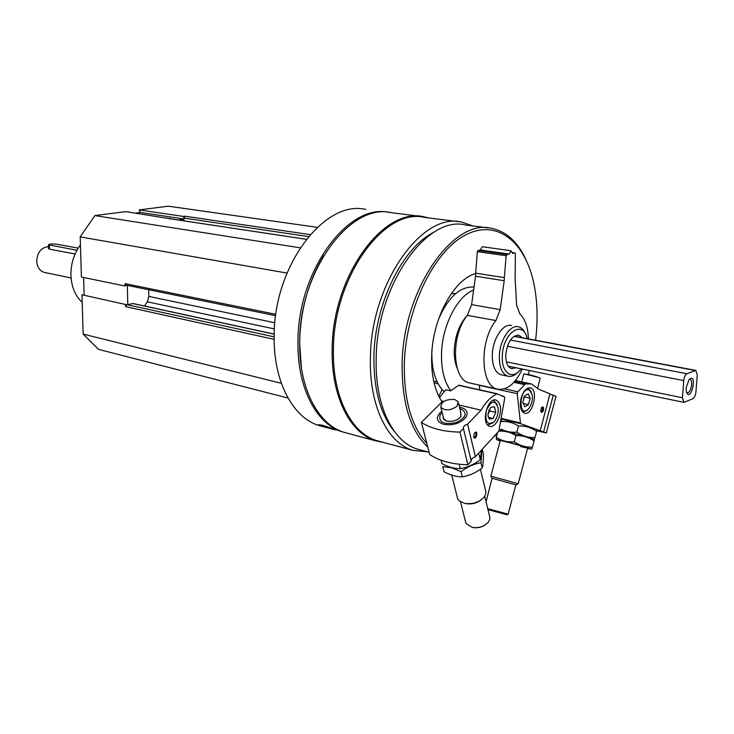 <?xml version="1.0" encoding="UTF-8"?>
<svg xmlns="http://www.w3.org/2000/svg" width="734" height="734" viewBox="0 0 734 734"><rect width="100%" height="100%" fill="white"/><g stroke="black" fill="none" stroke-linecap="round" stroke-linejoin="round"><path stroke-width="1.1" d="M274.213 334.108L133.239 303.555L126.707 304.748L81.96 294.756L83.153 334.098L98.576 349.393L288.012 398.039M83.612 277.498L84.144 295.233M169.921 218.723L125.844 211.631L94.879 215.594L80.208 236.898L81.419 277.048L125.175 286.031L126.257 285.159M317.235 227.338L168.325 206.19L139.212 209.915L140.231 212.447L135.441 213.071M310.152 234.632L185.142 216.218L183.94 217.778L183.959 220.842M473.026 225.953L461.723 222.099C421.949 211.621 370.523 283.93 370.404 358.541C369.174 405.819 387.671 443.052 412.719 450.309L427.968 451.942M458.135 221.64L424.793 217.42C384.414 207.006 333.007 277.461 333.41 350.439C332.502 396.69 351.448 433.317 376.863 440.657L380.175 441.556M412.719 450.309L376.863 440.657M388.717 212.319C347.76 203.061 297.096 271.773 297.967 342.833C297.343 388.295 316.758 424.472 342.576 431.931L322.749 425.298L318.574 424.647L322.611 426.546L335.438 429.895M365.816 209.456C324.428 199.153 272.956 266.956 274.158 337.622C273.736 382.405 293.389 418.178 319.391 425.683L322.767 426.601M323.666 255.588C308.308 281.581 300.289 310.666 299.61 342.824L301.454 368.239M420.279 216.347L391.424 212.695C350.375 202.327 298.821 271.406 299.692 343.218C299.059 388.717 318.455 424.931 344.255 432.381L347.622 433.289M428.564 217.897L423.931 216.805C383.368 206.364 331.74 277.076 332.172 350.329C331.263 396.745 350.301 433.51 375.817 440.886L383.919 442.556M433.941 232.247C402.48 247.349 374.404 304.298 373.909 357.559C373.734 389.919 380.551 414.536 394.36 431.409M488.037 227.879L465.668 225.017C426.748 214.695 376.377 285.746 376.175 359.009C374.918 405.471 393.002 442.07 417.545 449.153L420.747 450.006M525.792 259.24C517.571 241.688 506.139 231.384 491.505 228.329C453.043 217.961 402.691 290.297 402.122 364.679C401.92 403.168 410.48 430.665 427.812 447.162M535.572 340.227C538.013 320.198 537.471 301.463 533.948 284.021C525.379 241.642 496.597 218.264 465.026 235.238C433.482 251.744 405.535 309.684 404.296 364.67C403.994 400.296 411.517 426.564 426.858 443.474M494.23 436.611L496.624 434.042M528.407 374.239L529.48 370.542M475.669 273.589C453.878 279.131 432.326 318.804 431.647 356.605C431.271 376.047 434.877 391.332 442.455 402.443M455.759 293.499L451.254 293.655M431.812 353.091C431.84 370.817 435.923 383.643 444.061 391.571M474.036 287.022C460.09 286.278 448.272 296.995 438.565 319.162M473.614 290.049C457.31 296.105 442.107 325.731 441.519 353.696C441.198 369.688 444.29 382.019 450.795 390.69M516.057 367.771L511.589 368.615C507.616 367.147 505.671 362.587 505.754 354.926C507.433 342.081 511.772 335.493 518.773 335.154L522.232 337.723M527.196 338.658C523.333 318.969 502.772 332.704 502.322 355.999C501.212 373.303 512.818 380.772 521.085 368.807M525.608 334.264C523.975 330.08 521.626 327.593 518.553 326.795C510.286 324.263 499.744 340.071 499.34 356.018C499.23 367.303 502.093 374.037 507.937 376.203C511.286 376.982 514.644 375.624 518.02 372.129M185.142 216.218L183.427 216.447L139.212 209.915M168.838 218.604L170.068 218.282M300.169 247.798L94.879 215.594M286.976 273.057L80.208 236.898M275.865 314.326L125.119 283.654L125.175 286.031M125.119 283.654L126.276 285.15M148.708 289.747L148.828 296.408L147.305 301.821L144.57 306.005M126.707 304.748L125.642 306.638L125.587 304.289M281.361 383.295L83.153 334.098M183.427 216.447L183.94 217.778M183.94 219.127L178.023 219.943M127.34 285.379L127.771 304.518M183.931 218.98L140.231 212.447M80.446 244.862C73.932 253.725 70.758 263.937 70.932 275.498C71.51 286.966 75.263 295.921 82.19 302.38M540.719 411.37L541.105 411.664L542.683 409.911L542.132 407.333L541.609 407.425M543.509 410.141C543.83 407.131 543.169 406.26 541.518 407.526L540.664 411.123C541.472 413.049 542.417 412.719 543.509 410.141M521.14 398.048C523.415 390.883 526.507 387.479 530.416 387.827C538.93 389.497 532.691 416.095 524.461 413.178C520.589 411.187 519.479 406.141 521.14 398.048M504.441 388.855L517.874 391.809L517.222 393.699L520.525 423.646L546.353 432.922L555.996 396.296L553.28 395.186L543.6 431.931M514.589 381.588L525.416 383.91L531.453 383.937L538.995 389.369L549.968 393.837L540.242 430.73M525.416 383.91L517.874 391.809M553.28 395.186L549.913 394.02M536.756 430.803L546.353 432.922M479.807 389.873L479.302 385.332L517.222 393.699M508.093 514.25L507.102 514.809L487.917 509.579M516.13 484.926L518.241 483.724L490.872 476.164M515.855 484.88L492.083 478.274L486.064 501.799M508.111 514.195L515.855 484.871L492.294 478.339M508.148 514.213L487.697 508.634M537.673 387.791L540.215 378.239C538.417 377.175 534.306 375.918 527.884 374.45L523.755 374.101M528.223 393.864L530.177 398.186L528.471 404.599L524.819 406.746L522.847 402.434L524.562 395.975L528.223 393.864L530.177 398.186L528.471 404.599L524.819 406.746M529.287 389.846L532.251 394.745C532.82 399.654 531.774 404.113 529.104 408.132C518.241 421.628 518.534 386.827 529.287 389.846M527.939 388.029L531.306 391.828M527.278 410.012L522.626 412.022M523.516 398.204L523.984 397.03M522.911 403.351L528.471 404.599M524.085 396.828L530.177 398.186M500.524 421.674C507.001 421.022 512.993 422.463 518.488 425.977C525.094 425.692 531.132 427.491 536.609 431.372L536.866 430.381M533.893 439.638C534.425 439.253 528.599 437.381 516.406 434.023L499.047 430.005M534.141 439.574L535.003 437.482C528.452 437.803 522.406 436.014 516.864 432.124C511.194 432.675 505.946 431.656 501.12 429.069M516.864 432.124L518.488 425.977M535.003 437.482L536.609 431.372M534.352 439.932L534.049 439.629C537.279 439.556 501.717 429.757 499.074 429.996M498.826 431.179C505.001 430.757 510.699 432.243 515.929 435.647C522.544 435.345 528.59 437.125 534.077 440.987L534.38 439.813M527.535 448.437L531.407 449.171L513.846 443.685L496.404 439.519L500.157 440.996M531.618 449.116L532.462 447.107C525.911 447.446 519.856 445.676 514.305 441.795C507.689 442.382 501.698 440.886 496.312 437.326L496.404 439.519M520.81 446.639L527.636 448.116C530.489 448.272 502.065 440.428 500.294 440.574L500.239 440.684M496.312 437.326L497.404 433.207M514.305 441.795L515.929 435.647M532.462 447.107L534.077 440.987M473.641 436.785L474.164 437.244C476.146 436.189 476.549 434.656 475.357 432.647L475.293 432.629M439.446 397.507L445.813 389.772L450.603 390.864L458.585 385.332L496.854 393.883C491.064 396.626 485.798 402.058 481.054 410.187L467.613 424.133C464.558 425.169 463.154 426.619 463.42 428.491L459.943 432.097L467.879 464.787L471.283 461.145L463.42 428.491M473.65 436.822C476.146 442.263 478.944 428.372 474.412 433.078L473.65 436.822M500.12 405.645C502.423 414.508 495.377 428.445 489.633 426.252C480.632 424.325 487.376 396.938 496.074 400.094L498.569 401.948L500.12 405.645M471.228 460.915C471.155 459.089 472.549 457.704 475.393 456.759L467.613 424.133M475.393 456.759L498.854 431.069L504.717 398.158L504.267 396.654L496.854 393.883M459.484 385.405L458.585 385.332M441.4 400.874L443.795 401.434M458.943 404.994L481.054 410.187M441.859 411.26L440.024 412.829C435.638 418.114 436.895 421.958 443.767 424.362C453.236 425.729 460.668 423.307 466.062 417.096C468.613 412.013 466.402 408.682 459.447 407.095M467.879 464.787C451.988 464.328 439.271 460.906 429.72 454.529L421.389 422.426C430.996 428.573 443.85 431.803 459.943 432.097M421.389 422.426L442.015 401.819M485.945 524.415C482.073 527.205 477.724 528.251 472.898 527.562L472.595 527.507M460.695 412.26L460.824 416.563C457.475 420.435 452.86 421.94 446.969 421.077C443.997 420.206 442.721 418.655 443.143 416.417M458.511 403.186L460.934 413.27L460.603 416.784L459.668 417.921M446.667 420.995L443.749 418.866L443.391 417.426M459.759 408.398L459.934 408.443C467.971 412.618 466.641 417.352 455.952 422.646C443.602 424.867 438.336 422.279 440.152 414.884L442.18 412.563M480.412 469.255L485.89 491.808L485.596 494.395L484.211 496.991C479.33 502.276 472.843 504.405 464.732 503.386L459.42 501.01L457.713 498.918L457.08 496.404M481.458 499.661C476.962 503.194 471.779 504.524 465.906 503.643L465.31 503.515M484.734 496.23L489.899 517.516L489.596 519.883L488.266 522.232C484.229 526.489 478.926 528.232 472.366 527.462L465.952 523.443L465.402 521.25M456.97 406.269C450.548 410.664 445.18 411.022 440.886 407.352C440.905 401.81 445.465 399.168 454.548 399.434L458.163 401.727L456.97 406.269M442.125 389.58L438.822 396.287M437.115 381.763L433.721 381.212M488.073 413.545L490.67 407.379L494.514 406.81L495.762 412.361L493.184 418.499L489.349 419.114L488.055 415.903L488.073 413.545M490.78 407.278L494.514 406.81L495.762 412.361L493.184 418.499L489.349 419.114M493.964 421.94C487.339 425.711 484.816 421.83 486.394 410.297C491.239 400.351 495.156 399.562 498.147 407.939C498.533 412.581 497.496 416.811 495.019 420.646L493.964 421.94M492.991 422.839L487.688 425.014M493.422 400.25L497.221 404.581M489.101 409.801L488.257 413.958L489.541 410.912L489.229 409.517M489.541 410.912L495.762 412.361M488.349 417.343L493.184 418.499M481.449 450.272L480.293 459.695C474.109 464.448 467.448 467.42 460.319 468.631C454.594 468.732 448.483 467.063 441.996 463.64L441.125 460.227M460.319 468.631L459.236 464.255M480.293 459.695L479.054 454.429M482.293 449.373L483.431 454.208C483.458 460.475 483.064 465.053 482.247 467.925C476.082 472.659 469.448 475.641 462.347 476.861C456.631 476.916 450.538 475.228 444.07 471.797L442.758 466.622L451.52 467.76L461.062 471.641C467.274 466.879 473.925 463.897 481.009 462.704L481.807 450.713M462.347 476.861L461.062 471.641M482.247 467.925L481.009 462.704M48.481 246.67C41.223 247.468 37.296 252.349 36.7 261.313C37.214 267.268 39.783 270.974 44.425 272.433L44.957 272.543M76.932 250.266L48.416 244.789L48.545 248.56L49.472 249.165L75.097 253.992M692.823 398.745C694.465 397.7 695.502 395.442 695.933 391.965L697.263 375.046L695.795 370.386L686.932 373.734C685.244 374.753 684.189 377.037 683.749 380.588L682.436 397.764L683.895 402.36L692.823 398.745M686.134 387.91L686.373 391.818C691.015 403.984 698.071 371.101 688.978 379.68L686.134 387.91M48.416 244.789C49.591 243.991 52.252 243.771 56.39 244.138L78.18 248.138M686.51 392.295L687.143 392.672C690.685 393.938 693.667 380.084 689.988 379.46L689.098 379.533M522.333 369.064C515.222 383.955 506.919 390.635 497.423 389.103C480.421 386.249 479.1 340.989 495.918 320.547L500.157 309.62L471.604 304.638L467.374 315.372C450.493 335.41 452.098 379.973 469.329 382.9L470.421 383.139M500.157 309.62L504.212 280.718L475.531 276.204L471.604 304.638M504.212 280.718L504.35 277.617L475.65 273.149L475.531 276.204M528.416 338.888C528.058 327.364 525.186 319.033 519.819 313.895L516.598 305.197L515.103 278.085L515.387 253.725L514.828 252.881L512.506 253.34L510.965 250.734L509.157 254.074L480.375 249.991L478.192 250.441L477.339 251.624L475.65 273.149M509.157 254.074L507.001 254.542L506.157 255.744L504.35 277.617M510.965 250.734L482.183 246.716L480.375 249.991M511.534 325.511C503.23 322.978 492.688 338.723 492.303 354.605C492.211 365.844 495.101 372.551 500.964 374.725L507.937 376.203M457.199 368.266C455.025 363.165 454.043 357.054 454.254 349.944C455.199 335.144 459.704 323.455 467.76 314.858M308.473 236.596L183.922 218.062M306.271 239.321L168.315 218.521M274.874 322.776L148.828 296.408M274.415 328.933L147.305 301.821M274.204 334.199L132.799 303.537M274.167 336.86L126.936 304.674M274.167 339.356L125.642 306.638M513.947 382.304L524.544 384.579M501.001 419.004L520.525 423.646M501.111 418.371L520.103 422.876M501.882 396.121L504.212 396.644L501.873 396.121M438.143 383.799L434.097 382.882M695.043 370.459L513.901 336.346M686.932 373.734L510.396 340.044M683.749 380.588L507.387 346.246M682.436 397.764L506.387 361.88M49.472 249.165L49.334 245.147M495.918 320.547L467.374 315.372M506.157 255.744L477.339 251.624M507.001 254.542L478.192 250.441M514.644 252.881L512.02 252.514L514.782 252.872M319.391 425.683L322.611 426.555M344.255 432.381L375.817 440.886M417.545 449.153L429.133 452.254M306.298 239.284L168.618 218.53M275.672 315.693L126.074 285.122M518.305 335.071L518.773 335.154M515.479 380.524L530.361 383.698M500.267 440.574L490.826 476.127M527.645 448.006L518.222 483.697M492.083 478.274L490.853 476.137M539.013 377.597L524.305 373.89M523.801 373.927L521.7 381.854M501.634 420.481L500.937 420.665M459.2 385.267L497.386 393.8M464.879 418.279L466.062 417.096M451.722 475.118L457.713 498.918M465.906 503.643L464.732 503.386M460.521 501.799L465.952 523.443M472.898 527.562L472.366 527.462M440.886 407.352L443.749 418.866M44.425 272.433L71.079 277.966M695.667 370.367L514.121 336.19M683.895 402.36L508.277 366.165M497.423 389.103L469.329 382.9"/></g></svg>
